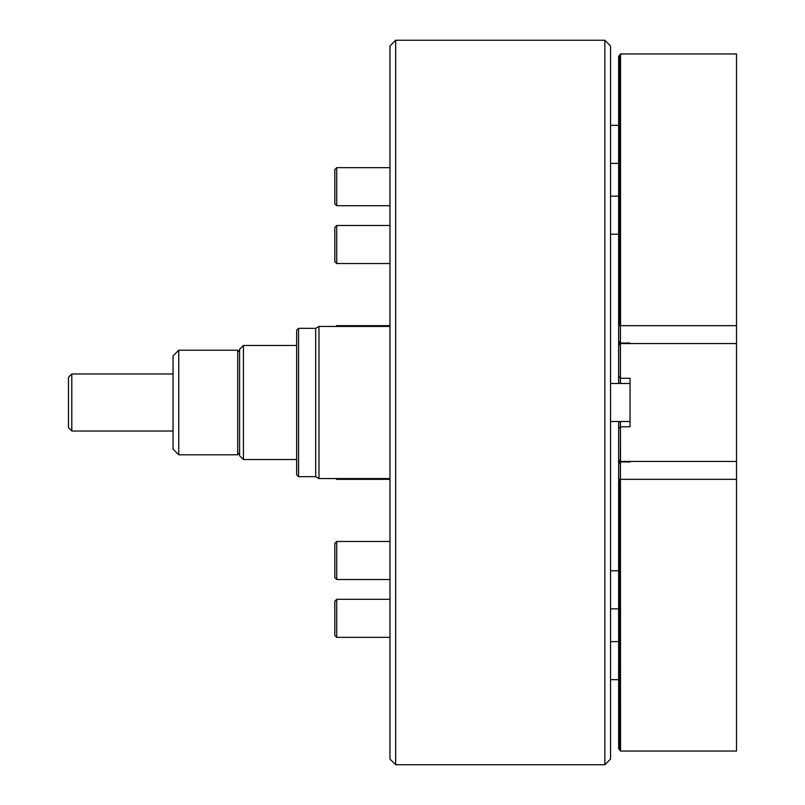 <?xml version="1.0" encoding="UTF-8"?>
<svg xmlns="http://www.w3.org/2000/svg" width="805" height="805" viewBox="0 0 805 805"><rect width="100%" height="100%" fill="white"/><g stroke="black" fill="none" stroke-linecap="round" stroke-linejoin="round"><path stroke-width="1.21" d="M395.668 40.25L389.962 45.955L389.962 759.045L395.668 764.75L604.847 764.75L604.847 40.25L395.668 40.25L395.668 764.75M604.847 40.25L610.552 45.955L610.552 759.045L604.847 764.75M298.564 476.661L296.663 474.759L296.663 330.241L298.564 328.339L298.564 476.661L315.681 476.661L318.971 478.562L389.962 478.562M298.564 328.339L315.681 328.339L315.681 476.661M315.681 328.339L318.971 326.438L318.971 478.562M318.971 326.438L389.962 326.438M243.412 459.544L239.608 455.741L239.608 349.259L243.412 345.456L243.412 459.544L296.663 459.544M237.717 454.795L237.717 350.205L178.76 350.205L178.76 454.795L237.717 454.795L239.608 452.893M178.76 454.795L173.055 449.089L173.055 355.911L178.76 350.205M68.475 427.697L68.475 377.303L71.796 373.973L71.796 431.027L68.475 427.697M173.055 373.973L71.796 373.973M173.055 431.027L71.796 431.027M620.534 343.554L736.525 343.554L736.525 53.955L620.534 53.955L620.534 325.683L618.632 325.633L618.632 341.089L620.534 343.554L618.632 345.456L618.632 376.358L620.534 378.259L630.043 378.259L630.043 426.741L620.434 426.841L620.534 461.969L618.632 463.911L618.632 479.367L620.434 479.267L620.434 461.356L619.085 459.997M620.434 421.518L620.434 426.841L618.632 428.642L618.632 459.544M736.525 343.554L736.525 461.446L620.534 461.446M620.434 325.733L620.434 383.482M620.343 383.482L620.343 343.745M618.632 479.84L618.632 481.833L620.343 481.833L618.632 479.367M618.632 482.316L618.632 484.308L620.343 484.308L618.632 481.833M618.632 484.781L618.632 486.773L620.343 486.773L618.632 484.308M618.632 487.256L618.632 489.249L620.343 489.249L618.632 486.773M618.632 489.722L618.632 491.714L620.343 491.714L618.632 489.249M618.632 492.197L618.632 494.19L620.343 494.19L618.632 491.714M618.632 494.662L618.632 496.655L620.343 496.655L618.632 494.19M618.632 497.138L618.632 499.13L620.343 499.13L618.632 496.655M618.632 499.603L618.632 501.596L620.343 501.596L618.632 499.13M618.632 502.068L618.632 504.071L620.343 504.071L618.632 501.596M620.343 462.473L618.632 459.997M618.632 504.544L618.632 506.536L620.343 506.536L618.632 504.071M618.632 460.48L618.632 462.473L620.071 462.473M619.115 463.428L618.632 462.473M618.632 507.009L618.632 509.012L620.343 509.012L618.632 506.536M618.632 462.945L618.632 463.911M618.632 509.485L618.632 511.477L620.343 511.477L618.632 509.012M618.632 511.95L618.632 513.952L620.343 513.952L618.632 511.477M618.632 514.425L618.632 516.418L620.343 516.418L618.632 513.952M618.632 516.89L618.632 518.893L620.343 518.893L618.632 516.418M618.632 519.366L618.632 521.358L620.343 521.358L618.632 518.893M618.632 521.831L618.632 523.834L620.343 523.834L618.632 521.358M618.632 524.307L618.632 526.299L620.343 526.299L618.632 523.834M618.632 526.772L618.632 528.774L620.343 528.774L618.632 526.299M618.632 529.247L618.632 531.24L620.343 531.24L618.632 528.774M618.632 531.713L618.632 533.715L620.343 533.715L618.632 531.24M618.632 534.188L618.632 536.18L620.343 536.18L618.632 533.715M618.632 536.653L618.632 538.656L620.343 538.656L618.632 536.18M618.632 539.129L618.632 541.121L620.343 541.121L618.632 538.656M618.632 541.594L618.632 543.596L620.343 543.596L618.632 541.121M618.632 544.069L618.632 546.062L620.343 546.062L618.632 543.596M618.632 546.535L618.632 548.537L620.343 548.537L618.632 546.062M618.632 549.01L618.632 551.002L620.343 551.002L618.632 548.537M618.632 551.475L618.632 553.468L620.343 553.468L618.632 551.002M618.632 553.951L618.632 555.943L620.343 555.943L618.632 553.468M618.632 556.416L618.632 558.408L620.343 558.408L618.632 555.943M618.632 558.891L618.632 560.884L620.343 560.884L618.632 558.408M618.632 561.357L618.632 563.349L620.343 563.349L618.632 560.884M618.632 563.832L618.632 565.824L620.343 565.824L618.632 563.349M618.632 566.297L618.632 568.29L620.343 568.29L618.632 565.824M618.632 568.773L618.632 570.765L620.343 570.765L618.632 568.29M618.632 571.238L618.632 573.23L620.343 573.23L618.632 570.765M618.632 573.713L618.632 575.706L620.343 575.706L618.632 573.23M618.632 576.179L618.632 578.171L620.343 578.171L618.632 575.706M618.632 578.654L618.632 580.647L620.343 580.647L618.632 578.171M618.632 581.119L618.632 583.112L620.343 583.112L618.632 580.647M618.632 583.595L618.632 585.587L620.343 585.587L618.632 583.112M618.632 586.06L618.632 588.053L620.343 588.053L618.632 585.587M618.632 588.536L618.632 590.528L620.343 590.528L618.632 588.053M618.632 591.001L618.632 592.993L620.343 592.993L618.632 590.528M618.632 593.476L618.632 595.469L620.343 595.469L618.632 592.993M618.632 595.942L618.632 597.934L620.343 597.934L618.632 595.469M618.632 598.407L618.632 600.409L620.343 600.409L618.632 597.934M618.632 600.882L618.632 602.875L620.343 602.875L618.632 600.409M618.632 603.348L618.632 605.35L620.343 605.35L618.632 602.875M618.632 605.823L618.632 607.815L620.343 607.815L618.632 605.35M618.632 608.288L618.632 610.291L620.343 610.291L618.632 607.815M618.632 610.764L618.632 612.756L620.343 612.756L618.632 610.291M618.632 613.229L618.632 615.231L620.343 615.231L618.632 612.756M618.632 615.704L618.632 617.697L620.343 617.697L618.632 615.231M618.632 618.17L618.632 620.172L620.343 620.172L618.632 617.697M618.632 620.645L618.632 622.637L620.343 622.637L618.632 620.172M618.632 623.11L618.632 625.113L620.343 625.113L618.632 622.637M618.632 625.586L618.632 627.578L620.343 627.578L618.632 625.113M618.632 628.051L618.632 630.053L620.343 630.053L618.632 627.578M618.632 630.526L618.632 632.519L620.343 632.519L618.632 630.053M618.632 632.992L618.632 634.994L620.343 634.994L618.632 632.519M618.632 635.467L618.632 637.459L620.343 637.459L618.632 634.994M618.632 637.932L618.632 639.935L620.343 639.935L618.632 637.459M618.632 640.408L618.632 642.4L620.343 642.4L618.632 639.935M618.632 642.873L618.632 644.875L620.343 644.875L618.632 642.4M618.632 645.348L618.632 647.341L620.343 647.341L618.632 644.875M618.632 647.814L618.632 649.806L620.343 649.806L618.632 647.341M618.632 650.289L618.632 652.281L620.343 652.281L618.632 649.806M618.632 652.754L618.632 654.747L620.343 654.747L618.632 652.281M618.632 655.23L618.632 657.222L620.343 657.222L618.632 654.747M618.632 657.695L618.632 659.687L620.343 659.687L618.632 657.222M618.632 660.17L618.632 662.163L620.343 662.163L618.632 659.687M618.632 662.636L618.632 664.628L620.343 664.628L618.632 662.163M618.632 665.111L618.632 667.104L620.343 667.104L618.632 664.628M618.632 667.576L618.632 669.569L620.343 669.569L618.632 667.104M618.632 670.052L618.632 672.044L620.343 672.044L618.632 669.569M618.632 672.517L618.632 674.51L620.343 674.51L618.632 672.044M618.632 674.993L618.632 676.985L620.343 676.985L618.632 674.51M618.632 677.458L618.632 679.45L620.343 679.45L618.632 676.985M618.632 679.933L618.632 681.926L620.343 681.926L618.632 679.45M618.632 682.399L618.632 684.391L620.343 684.391L618.632 681.926M618.632 684.874L618.632 686.866L620.343 686.866L618.632 684.391M618.632 687.339L618.632 689.332L620.343 689.332L618.632 686.866M618.632 689.815L618.632 691.807L620.343 691.807L618.632 689.332M618.632 692.28L618.632 694.272L620.343 694.272L618.632 691.807M618.632 694.755L618.632 696.748L620.343 696.748L618.632 694.272M618.632 697.221L618.632 699.213L620.343 699.213L618.632 696.748M618.632 699.686L618.632 701.688L620.343 701.688L618.632 699.213M618.632 702.161L618.632 704.154L620.343 704.154L618.632 701.688M618.632 704.627L618.632 706.629L620.343 706.629L618.632 704.154M618.632 707.102L618.632 709.094L620.343 709.094L618.632 706.629M618.632 709.567L618.632 711.57L620.343 711.57L618.632 709.094M618.632 712.043L618.632 714.035L620.343 714.035L618.632 711.57M618.632 714.508L618.632 716.51L620.343 716.51L618.632 714.035M618.632 716.983L618.632 718.976L620.343 718.976L618.632 716.51M618.632 719.449L618.632 721.451L620.343 721.451L618.632 718.976M618.632 721.924L618.632 723.916L620.343 723.916L618.632 721.451M618.632 724.389L618.632 726.392L620.343 726.392L618.632 723.916M618.632 726.865L618.632 728.857L620.343 728.857L618.632 726.392M618.632 729.33L618.632 731.332L620.343 731.332L618.632 728.857M618.632 731.805L618.632 733.798L620.343 733.798L618.632 731.332M618.632 734.271L618.632 736.273L620.343 736.273L618.632 733.798M618.632 736.746L618.632 738.738L620.343 738.738L618.632 736.273M618.632 739.211L618.632 741.214L620.343 741.214L618.632 738.738M618.632 741.687L618.632 743.679L620.343 743.679L618.632 741.214M618.632 744.152L618.632 746.155L620.343 746.155L618.632 743.679M618.632 746.627L618.632 748.62L620.343 748.62L618.632 746.155M620.434 479.267L620.534 751.045L618.632 748.62M620.534 751.045L736.525 751.045L736.525 461.446M620.534 479.317L736.525 479.317M630.043 461.969L630.043 461.446L630.043 461.969L620.534 461.969M619.437 421.518L618.632 422.323L618.632 428.642M618.632 323.167L618.632 325.16L620.343 323.449L618.632 323.167L620.343 320.692L618.632 320.692L618.632 322.684M618.632 320.692L620.343 318.508L618.632 318.227L618.632 320.219M618.632 318.227L620.343 316.043L618.632 315.751L618.632 317.744M618.632 315.751L620.343 313.568L618.632 313.286L618.632 315.278M618.632 313.286L620.343 311.102L618.632 310.811L618.632 312.803M618.632 310.811L620.343 308.627L618.632 308.345L618.632 310.338M618.632 308.345L620.343 306.162L618.632 305.87L618.632 307.862M618.632 305.87L620.343 303.686L618.632 303.404L618.632 305.397M618.632 345.003L620.343 342.528M618.632 303.404L620.343 301.221L618.632 300.929L618.632 302.932M620.071 342.528L618.632 342.528L618.632 344.52M618.632 342.528L619.115 341.572M618.632 300.929L620.343 298.746L618.632 298.464L618.632 300.456M618.632 341.089L618.632 342.055M618.632 298.464L620.343 296.28L618.632 295.988L618.632 297.991M618.632 295.988L620.343 293.805L618.632 293.523L618.632 295.516M618.632 293.523L620.343 291.34L618.632 291.048L618.632 293.05M618.632 291.048L620.343 288.864L618.632 288.582L618.632 290.575M618.632 288.582L620.343 286.399L618.632 286.107L618.632 288.11M618.632 286.107L620.343 283.924L618.632 283.642L618.632 285.634M618.632 283.642L620.343 281.458L618.632 281.166L618.632 283.169M618.632 281.166L620.343 278.983L618.632 278.701L618.632 280.693M618.632 278.701L620.343 276.518L618.632 276.226L618.632 278.228M618.632 276.226L620.343 274.042L618.632 273.76L618.632 275.753M618.632 273.76L620.343 271.577L618.632 271.285L618.632 273.287M618.632 271.285L620.343 269.101L618.632 268.82L618.632 270.812M618.632 268.82L620.343 266.636L618.632 266.344L618.632 268.347M618.632 266.344L620.343 264.161L618.632 263.879L618.632 265.871M618.632 263.879L620.343 261.695L618.632 261.404L618.632 263.406M618.632 261.404L620.343 259.22L618.632 258.938L618.632 260.931M618.632 258.938L620.343 256.755L618.632 256.463L618.632 258.465M618.632 256.463L620.343 254.279L618.632 253.998L618.632 255.99M618.632 253.998L620.343 251.814L618.632 251.532L618.632 253.525M618.632 251.532L620.343 249.339L618.632 249.057L618.632 251.049M618.632 249.057L620.343 246.873L618.632 246.592L618.632 248.584M618.632 246.592L620.343 244.398L618.632 244.116L618.632 246.109M618.632 244.116L620.343 241.933L618.632 241.651L618.632 243.643M618.632 241.651L620.343 239.457L618.632 239.176L618.632 241.168M618.632 239.176L620.343 236.992L618.632 236.71L618.632 238.703M618.632 236.71L620.343 234.517L618.632 234.235L618.632 236.227M618.632 234.235L620.343 232.051L618.632 231.77L618.632 233.762M618.632 231.77L620.343 229.576L618.632 229.294L618.632 231.287M618.632 229.294L620.343 227.111L618.632 226.829L618.632 228.821M618.632 226.829L620.343 224.645L618.632 224.354L618.632 226.346M618.632 224.354L620.343 222.17L618.632 221.888L618.632 223.881M618.632 221.888L620.343 219.705L618.632 219.413L618.632 221.405M618.632 219.413L620.343 217.229L618.632 216.948L618.632 218.94M618.632 216.948L620.343 214.764L618.632 214.472L618.632 216.465M618.632 214.472L620.343 212.289L618.632 212.007L618.632 213.999M618.632 212.007L620.343 209.823L618.632 209.531L618.632 211.524M618.632 209.531L620.343 207.348L618.632 207.066L618.632 209.059M618.632 207.066L620.343 204.883L618.632 204.591L618.632 206.593M618.632 204.591L620.343 202.407L618.632 202.125L618.632 204.118M618.632 202.125L620.343 199.942L618.632 199.65L618.632 201.653M618.632 199.65L620.343 197.467L618.632 197.185L618.632 199.177M618.632 197.185L620.343 195.001L618.632 194.709L618.632 196.712M618.632 194.709L620.343 192.526L618.632 192.244L618.632 194.236M618.632 192.244L620.343 190.061L618.632 189.769L618.632 191.771M618.632 189.769L620.343 187.585L618.632 187.303L618.632 189.296M618.632 187.303L620.343 185.12L618.632 184.828L618.632 186.83M618.632 184.828L620.343 182.644L618.632 182.363L618.632 184.355M618.632 182.363L620.343 180.179L618.632 179.887L618.632 181.89M618.632 179.887L620.343 177.704L618.632 177.422L618.632 179.414M618.632 177.422L620.343 175.238L618.632 174.947L618.632 176.949M618.632 174.947L620.343 172.763L618.632 172.481L618.632 174.474M618.632 172.481L620.343 170.298L618.632 170.006L618.632 172.008M618.632 170.006L620.343 167.822L618.632 167.541L618.632 169.533M618.632 167.541L620.343 165.357L618.632 165.065L618.632 167.068M618.632 165.065L620.343 162.882L618.632 162.6L618.632 164.592M618.632 162.6L620.343 160.416L618.632 160.125L618.632 162.127M618.632 160.125L620.343 157.941L618.632 157.659L618.632 159.652M618.632 157.659L620.343 155.476L618.632 155.194L618.632 157.186M618.632 155.194L620.343 153L618.632 152.719L618.632 154.711M618.632 152.719L620.343 150.535L618.632 150.253L618.632 152.246M618.632 150.253L620.343 148.06L618.632 147.778L618.632 149.77M618.632 147.778L620.343 145.594L618.632 145.313L618.632 147.305M618.632 145.313L620.343 143.119L618.632 142.837L618.632 144.83M618.632 142.837L620.343 140.654L618.632 140.372L618.632 142.364M618.632 140.372L620.343 138.178L618.632 137.897L618.632 139.889M618.632 137.897L620.343 135.713L618.632 135.431L618.632 137.424M618.632 135.431L620.343 133.238L618.632 132.956L618.632 134.948M618.632 132.956L620.343 130.772L618.632 130.491L618.632 132.483M618.632 130.491L620.343 128.297L618.632 128.015L618.632 130.007M618.632 128.015L620.343 125.832L618.632 125.55L618.632 127.542M618.632 125.55L620.343 123.366L618.632 123.074L618.632 125.067M618.632 123.074L620.343 120.891L618.632 120.609L618.632 122.602M618.632 120.609L620.343 118.426L618.632 118.134L618.632 120.126M618.632 118.134L620.343 115.95L618.632 115.668L618.632 117.661M618.632 115.668L620.343 113.485L618.632 113.193L618.632 115.185M618.632 113.193L620.343 111.01L618.632 110.728L618.632 112.72M618.632 110.728L620.343 108.544L618.632 108.252L618.632 110.245M618.632 108.252L620.343 106.069L618.632 105.787L618.632 107.779M618.632 105.787L620.343 103.603L618.632 103.312L618.632 105.314M618.632 103.312L620.343 101.128L618.632 100.846L618.632 102.839M618.632 100.846L620.343 98.663L618.632 98.371L618.632 100.373M618.632 98.371L620.343 96.187L618.632 95.906L618.632 97.898M618.632 95.906L620.343 93.722L618.632 93.43L618.632 95.433M618.632 93.43L620.343 91.247L618.632 90.965L618.632 92.957M618.632 90.965L620.343 88.781L618.632 88.49L618.632 90.492M618.632 88.49L620.343 86.306L618.632 86.024L618.632 88.017M618.632 86.024L620.343 83.841L618.632 83.549L618.632 85.551M618.632 83.549L620.343 81.365L618.632 81.084L618.632 83.076M618.632 81.084L620.343 78.9L618.632 78.608L618.632 80.611M618.632 78.608L620.343 76.425L618.632 76.143L618.632 78.135M618.632 76.143L620.343 73.959L618.632 73.668L618.632 75.67M618.632 73.668L620.343 71.484L618.632 71.202L618.632 73.195M618.632 71.202L620.343 69.019L618.632 68.727L618.632 70.729M618.632 68.727L620.343 66.543L618.632 66.262L618.632 68.254M618.632 66.262L620.343 64.078L618.632 63.786L618.632 65.789M618.632 63.786L620.343 61.603L618.632 61.321L618.632 63.313M618.632 61.321L620.343 59.137L618.632 58.846L618.632 60.848M618.632 58.846L620.343 56.662L618.632 56.38L618.632 58.373M618.632 56.38L620.534 53.955M736.525 325.683L620.534 325.683M618.632 376.358L618.632 382.677L619.437 383.482M630.043 343.031L630.043 343.554L630.043 343.031L620.534 343.031M336.721 263.527L334.82 261.625L334.82 227.392L336.721 225.491L336.721 263.527L389.962 263.527M336.721 205.698L334.82 203.796L334.82 169.563L336.721 167.661L336.721 205.698L389.962 205.698M336.721 579.509L334.82 577.608L334.82 543.375L336.721 541.473L336.721 579.509L389.962 579.509M336.721 478.562L336.721 479.347L389.962 479.347M336.721 637.339L334.82 635.437L334.82 601.204L336.721 599.302L336.721 637.339L389.962 637.339M335.937 326.438L336.721 325.653L336.721 326.438M620.343 421.518L620.343 461.255M620.343 479.367L620.343 462.191M620.343 342.809L620.343 325.633M296.663 345.456L243.412 345.456M239.608 352.107L237.717 350.205M610.552 383.482L630.043 383.482M610.552 421.518L630.043 421.518M610.552 570.805L618.632 570.805M610.552 608.842L618.632 608.842M610.552 234.195L618.632 234.195M610.552 196.158L618.632 196.158M610.552 679.651L618.632 679.651M610.552 641.625L618.632 641.625M610.552 163.375L618.632 163.375M610.552 125.349L618.632 125.349M620.434 748.529L620.434 746.054M620.434 741.113L620.434 738.648M620.434 736.173L620.434 733.707M620.434 726.291L620.434 723.826M620.434 706.528L620.434 704.063M620.434 686.766L620.434 684.3M620.434 674.419L620.434 669.519M620.434 659.597L620.434 657.132M620.434 654.656L620.434 652.191M620.434 560.783L620.434 558.318M620.434 531.149L620.434 521.268M620.434 518.792L620.434 513.892M620.434 511.386L620.434 508.951M620.434 503.97L620.434 501.535L620.434 503.97M620.434 61.411L620.434 58.946M620.434 142.938L620.434 137.997M620.434 147.868L620.434 145.403M620.434 152.809L620.434 150.344M620.434 229.355L620.434 226.919M620.434 214.573L620.434 212.097M620.434 249.148L620.434 244.217M620.434 259.029L620.434 254.088M620.434 286.167L620.434 281.267M620.434 271.386L620.434 268.91M620.434 291.108L620.434 288.673M620.434 278.792L620.434 273.851M620.434 300.99L620.434 298.554M620.434 286.208L620.434 283.732M336.721 225.491L389.962 225.491M336.721 167.661L389.962 167.661M336.721 541.473L389.962 541.473M335.937 478.562L336.721 479.347M336.721 599.302L389.962 599.302M336.721 325.653L389.962 325.653"/></g></svg>

